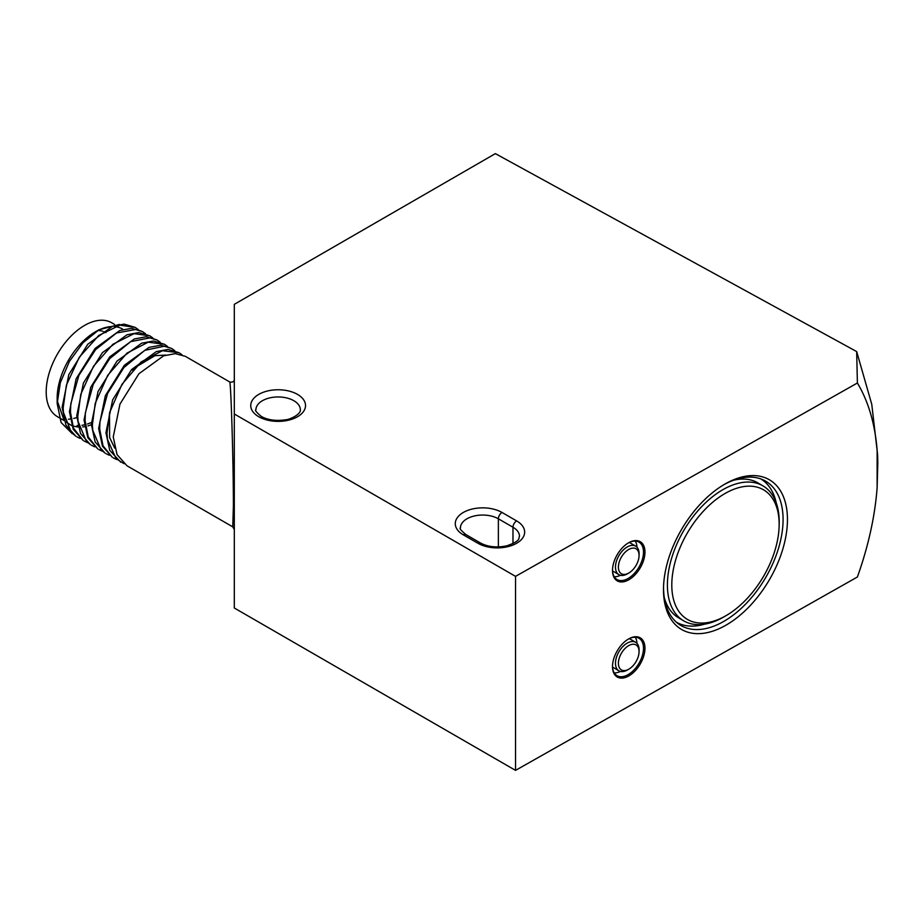 <?xml version="1.0" encoding="UTF-8"?>
<svg xmlns="http://www.w3.org/2000/svg" width="924" height="924" viewBox="0 0 924 924"><rect width="100%" height="100%" fill="white"/><g stroke="black" fill="none" stroke-linecap="round" stroke-linejoin="round"><path stroke-width="1.39" d="M704.816 624.093A83.16 48.498 -59.5 0 1 676.403 622.233M779.14 525.525L779.186 523.042A78.251 45.634 120.5 0 0 779.198 521.725A78.251 45.634 120.5 0 0 763.028 485.92A78.251 45.634 120.5 0 0 702.044 506.271A78.251 45.634 120.5 0 0 667.405 584.961A78.251 45.634 120.5 0 0 683.575 620.766A78.251 45.634 120.5 0 0 723.885 616.909L726.021 615.661A75.156 43.832 -59.5 0 1 671.794 584.984A75.156 43.832 -59.5 0 1 725.467 493.254A75.156 43.832 -59.5 0 1 779.151 524.255A75.156 43.832 -59.5 0 1 779.14 525.525A75.156 43.832 -59.5 0 1 726.021 615.661M763.028 485.92L757.969 482.94A78.251 45.634 120.5 0 0 733.437 480.272M664.298 597.609A78.251 45.634 120.5 0 0 678.516 617.775L683.575 620.766M760.845 478.932A83.16 48.498 -59.5 0 1 776.241 502.887M639.085 554.284A16.528 9.644 120.5 0 0 639.096 554.007A16.528 9.644 120.5 0 0 639.096 553.73A16.528 9.644 120.5 0 0 635.677 546.165A16.528 9.644 120.5 0 0 622.799 550.473A16.528 9.644 120.5 0 0 615.476 567.093A16.528 9.644 120.5 0 0 618.895 574.647A16.528 9.644 120.5 0 0 627.408 573.839L628.84 573.007A14.461 8.431 -59.5 0 1 618.399 567.105A14.461 8.431 -59.5 0 1 628.736 549.457A14.461 8.431 -59.5 0 1 639.061 555.416A14.461 8.431 -59.5 0 1 639.061 555.659A14.461 8.431 -59.5 0 1 628.84 573.007M639.085 650.45A16.528 9.644 120.5 0 0 639.096 650.173A16.528 9.644 120.5 0 0 639.096 649.895A16.528 9.644 120.5 0 0 635.677 642.33A16.528 9.644 120.5 0 0 622.799 646.627A16.528 9.644 120.5 0 0 615.476 663.247A16.528 9.644 120.5 0 0 618.895 670.812A16.528 9.644 120.5 0 0 627.408 669.992L628.84 669.172A14.461 8.431 -59.5 0 1 618.399 663.27A14.461 8.431 -59.5 0 1 628.736 645.61A14.461 8.431 -59.5 0 1 639.061 651.582A14.461 8.431 -59.5 0 1 639.061 651.824A14.461 8.431 -59.5 0 1 628.84 669.172M229.649 381.924C230.919 379.845 233.483 465.003 233.391 506.26L232.756 526.853L127.004 465.8L117.048 454.608L113.248 436.902L119.958 404.111L138.935 373.735L163.583 355.832L175.352 353.649L185.331 356.329L229.649 381.924M477.916 543.266A5.163 2.98 -60 0 1 480.503 543.012L465.892 534.569L480.503 543.012C487.964 546.962 496.731 547.897 506.814 545.818C521.944 540.448 518.098 538.23 519.484 536.301A22.211 12.82 180 0 0 512.982 527.234A5.163 2.98 -60 0 1 514.056 523.642A5.163 2.98 -60 0 1 516.632 520.917L502.021 512.473A27.373 15.8 0 0 0 463.305 512.473A27.373 15.8 0 0 0 463.305 534.834L477.916 543.266A27.373 15.8 0 0 0 516.632 543.266A27.373 15.8 0 0 0 516.632 520.917M57.161 403.557L57.161 398.186A54.239 31.312 -60 0 1 95.507 331.762L98.995 329.752L83.01 342.758L69.427 361.353L60.349 382.686L57.161 403.557L61.111 422.511L72.257 433.679M97.228 330.815A54.239 31.312 -60 0 1 111.827 326.553M114.357 326.599A54.239 31.312 -60 0 1 122.626 329.071M119.508 324.44L98.995 329.752M123.989 463.721L116.02 458.558L107.461 439.374L106.988 433.275L109.667 412.439L121.968 384.326L141.164 361.931L162.347 350.716L179.06 352.714L182.016 354.816M179.06 352.714L168.053 349.434L156.283 351.617L131.635 369.508L112.647 399.896L105.948 432.686L109.737 450.392L120.732 462.185M171.76 348.498L160.741 345.218L148.96 347.401L124.336 365.292L105.348 395.691L98.649 428.459L102.437 446.165L112.393 457.368L103.049 445.853L99.677 429.059L99.919 421.968L107.542 393.543L123.897 367.544L144.791 350.335L164.888 346.084L171.76 348.51L174.705 350.6M164.449 344.282L153.43 340.991L141.649 343.185L117.025 361.076L98.036 391.487L91.337 424.243L95.126 441.949L105.093 453.153L101.109 449.815L92.77 430.399L92.377 424.844L95.23 403.349L107.738 375.294L127.027 353.107L148.198 342.18L164.449 344.282L167.417 346.385M157.149 340.055L146.119 336.775L134.35 338.969L109.725 356.86L90.725 387.26L84.038 420.027L87.826 437.733L97.782 448.937L88.254 436.971L85.077 420.628L85.366 412.913L93.22 384.465L109.737 358.604L130.665 341.649L150.681 337.722L157.149 340.067L160.095 342.157M149.85 335.839L138.819 332.559L127.05 334.754L102.414 352.645L83.426 383.044L76.727 415.812L80.527 433.518L90.483 444.71L86.198 441.06L78.101 421.413L77.766 416.412L80.804 394.271L93.497 366.274L112.901 344.282L134.049 333.656L149.838 335.839L152.807 337.953M142.539 331.624L131.52 328.343L119.75 330.526L95.114 348.429L76.126 378.817L69.427 411.596L73.215 429.302L83.172 440.494L73.458 428.089L70.467 412.185L70.813 403.857L78.898 375.398L95.565 349.665L116.54 332.975L136.463 329.36L142.539 331.635L145.484 333.726M135.239 327.408L124.22 324.128L112.451 326.311L87.803 344.213L68.826 374.59L62.116 407.38L65.916 425.086L75.872 436.278L71.298 432.305L63.433 412.416L63.155 407.969L66.378 385.181L79.279 357.253L98.776 335.458L119.889 325.144L135.239 327.408L138.196 329.51M90.679 422.765A54.239 31.312 -60 0 1 87.48 423.977M84.35 424.855A54.239 31.312 -60 0 1 81.959 425.294M77.847 425.548A54.239 31.312 -60 0 1 77.073 425.525M76.796 417.567A54.239 31.312 -60 0 1 73.677 418.457M70.109 419.08A54.239 31.312 -60 0 1 68.492 419.207M64.149 420.57L57.438 416.689A54.239 31.312 -60 0 1 46.2 391.857A54.239 31.312 -60 0 1 69.877 337.283A54.239 31.312 -60 0 1 111.665 322.753L114.518 324.393M116.713 459.517L113.433 457.958M80.169 438.415L76.911 436.867M87.491 442.642L84.211 441.094M94.768 446.846L91.522 445.299M102.102 451.085L98.822 449.526M109.379 455.278L106.133 453.742M612.554 667.024A16.528 9.644 120.5 0 0 613.109 667.405L618.895 670.812M612.554 570.87A16.528 9.644 120.5 0 0 613.109 571.24L618.895 574.647M723.746 484.765A83.68 48.799 -59.5 0 1 765.788 481.242A83.68 48.799 -59.5 0 1 783.078 519.531A83.68 48.799 -59.5 0 1 746.038 603.672A83.68 48.799 -59.5 0 1 680.826 625.433A83.68 48.799 -59.5 0 1 663.536 587.156A83.68 48.799 -59.5 0 1 663.536 586.959M787.456 519.554A86.775 50.612 120.5 0 0 724.832 484.13A86.775 50.612 120.5 0 0 663.501 588.218A86.775 50.612 120.5 0 0 663.49 589.685A86.775 50.612 120.5 0 0 725.467 625.467A86.775 50.612 120.5 0 0 787.456 519.554M628.204 639.177A21.691 12.647 -59.5 0 1 639.027 638.299A21.691 12.647 -59.5 0 1 642.307 655.728A21.691 12.647 -59.5 0 1 628.008 674.705A21.691 12.647 -59.5 0 1 617.001 675.687A21.691 12.647 -59.5 0 1 612.52 665.8M636.971 643.37A21.691 12.647 120.5 0 0 635.273 637.237M628.736 675.975A22.73 13.259 120.5 0 0 644.964 648.244A22.73 13.259 120.5 0 0 628.736 638.865A22.73 13.259 120.5 0 0 628.563 638.958A22.73 13.259 120.5 0 0 612.508 666.216A22.73 13.259 120.5 0 0 628.736 675.975M628.204 543.012A21.691 12.647 -59.5 0 1 639.027 542.145A21.691 12.647 -59.5 0 1 642.307 559.563A21.691 12.647 -59.5 0 1 628.008 578.551A21.691 12.647 -59.5 0 1 617.001 579.533A21.691 12.647 -59.5 0 1 612.52 569.646M636.971 547.216A21.691 12.647 120.5 0 0 635.273 541.083M628.736 579.822A22.73 13.259 120.5 0 0 644.964 552.078A22.73 13.259 120.5 0 0 628.736 542.711A22.73 13.259 120.5 0 0 628.563 542.804A22.73 13.259 120.5 0 0 612.508 570.062A22.73 13.259 120.5 0 0 628.736 579.822M515.534 576.368L857.391 382.998C868.375 401.386 874.947 423.712 877.13 449.988L877.13 487.676C874.947 516.412 868.375 546.188 857.391 577.003L515.534 770.373L515.534 576.368L234.303 413.998L234.303 304.343L495.368 153.627L856.675 351.582L871.759 404.296L877.615 454.62L877.8 463.016L877.13 449.988M614.241 576.761A21.691 12.647 120.5 0 0 620.431 575.282M614.241 672.915A21.691 12.647 120.5 0 0 620.431 671.436M635.677 642.33L629.891 638.923A16.528 9.644 120.5 0 0 629.302 638.611M635.677 546.165L629.891 542.758A16.528 9.644 120.5 0 0 629.302 542.457M857.391 382.998L856.675 351.582M877.13 487.676L877.8 463.016M515.534 770.373L234.303 608.004L234.303 413.998M234.303 510.337A43.393 25.052 -60 0 1 233.391 509.563M105.983 332.594A42.874 24.752 120 0 0 104.089 331.67M102.807 331.231A42.874 24.752 120 0 0 97.667 330.584M57.219 400.762L64.045 420.201M65.315 421.54L71.737 425.652M72.696 425.999L78.205 427.05M82.733 426.946L84.581 426.68M87.976 425.906L91.349 424.786M165.812 355.07L154.955 355.682L135.84 367.059L132.606 370.189M111.111 407.53L109.517 414.102L109.61 437.526L114.726 448.117M234.303 507.53A3.095 1.79 0 0 0 233.391 506.26M463.305 534.834A5.163 2.98 -60 0 1 465.892 534.569C461.018 530.48 459.205 528.239 460.452 527.87A22.211 12.82 180 0 1 474.162 516.019A22.211 12.82 180 0 1 498.371 518.803A5.163 2.98 -60 0 1 499.445 515.199A5.163 2.98 -60 0 1 502.021 512.473M498.371 546.927L498.371 518.803L512.982 527.234L512.982 543.589M297.493 394.386A27.373 15.8 0 0 0 258.778 394.386A27.373 15.8 0 0 0 258.778 416.747A27.373 15.8 0 0 0 297.493 416.747A27.373 15.8 0 0 0 297.493 394.386M255.913 409.782A22.211 12.82 180 0 1 269.635 397.932A22.211 12.82 180 0 1 293.832 400.716A22.211 12.82 180 0 1 300.346 409.782C301.166 413.975 290.194 419.739 285.008 419.854C275.733 421.136 267.845 420.016 261.353 416.481C256.479 412.381 254.666 410.152 255.913 409.782M639.061 555.659L639.096 554.007M639.061 651.824L639.096 650.173M229.649 381.993C232.652 382.536 234.199 381.635 234.303 379.325M232.756 526.842L234.303 529.521M234.303 510.498L233.391 509.967"/></g></svg>
